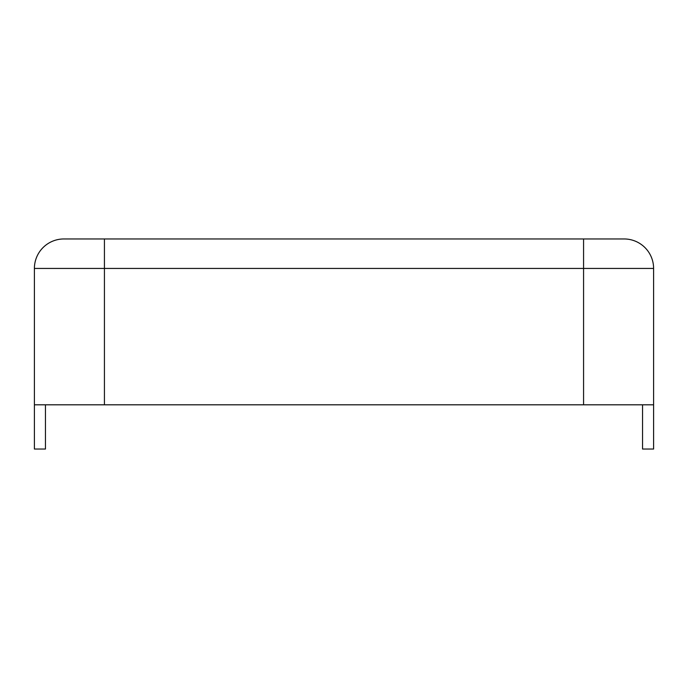 <?xml version="1.0" encoding="UTF-8"?>
<svg xmlns="http://www.w3.org/2000/svg" width="688" height="688" viewBox="0 0 688 688"><rect width="100%" height="100%" fill="white"/><g stroke="black" fill="none" stroke-linecap="round" stroke-linejoin="round"><path stroke-width="1.03" d="M34.4 268.44A29.489 29.489 0 0 1 63.889 238.96L624.111 238.96A29.489 29.489 0 0 1 653.6 268.44L653.6 404.811L34.4 404.811L34.4 268.44L653.6 268.44M34.4 404.811L34.4 449.04L45.46 449.04L45.46 404.811M653.6 404.811L653.6 449.04L642.54 449.04L642.54 404.811M583.57 238.96L583.57 404.811M104.43 238.96L104.43 404.811"/></g></svg>
